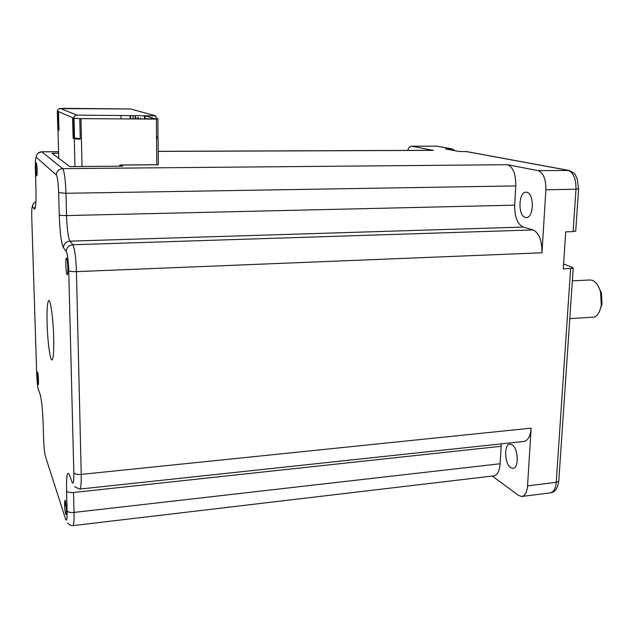 <?xml version="1.0" encoding="UTF-8"?>
<svg xmlns="http://www.w3.org/2000/svg" width="634" height="634" viewBox="0 0 634 634"><rect width="100%" height="100%" fill="white"/><g stroke="black" fill="none" stroke-linecap="round" stroke-linejoin="round"><path stroke-width="0.95" d="M573.112 231.616L565.702 231.862L563.254 268.959L573.215 268.15L572.478 267.389L563.586 263.966M455.133 150.726L452.248 148.935L445.544 148.942L459.293 151.502L466.806 151.613M575.735 230.927L573.12 231.616L575.973 189.241C576.084 178.661 573.398 172.345 567.913 170.292L465.76 151.478M79.836 489.068L523.763 441.454C527.908 440.757 530.365 436.319 531.126 428.156L527.551 485.858C526.973 492.349 525.039 495.891 521.766 496.485L518.485 495.392L492.269 476.055M72.886 525.634L493.815 475.872C497.397 475.223 499.489 471.181 500.115 463.755L501.328 443.863M533.02 229.936L523.169 227.067L69.922 241.142L72.847 244.748L533.02 229.936C539.082 232.908 542.062 240.524 541.975 252.784L545.874 189.78C545.953 179.089 543.354 172.702 538.052 170.617L507.477 164.705C513.072 166.956 515.838 174.025 515.783 185.913L65.984 193.283L66.538 215.568L514.697 205.162L515.783 185.913M523.169 227.067C517.407 224.198 514.578 216.899 514.697 205.162M432.729 150.321L411.751 146.2L436.477 146.145M58.613 153.246L52.067 153.277L69.78 166.607L122.758 166.163L120.761 165.054M47.098 323.578C47.558 341.052 50.038 360.167 51.917 359.977C53.391 359.24 53.977 351.656 53.684 337.209C53.232 319.251 50.672 300.136 48.866 300.508C47.36 301.443 46.765 309.13 47.098 323.578M66.396 510.005C65.54 499.14 64.93 497.286 64.565 504.45C64.755 513.207 66.673 519.167 66.396 510.005M38.048 384.315C38.856 386.803 38.468 374.155 37.668 372.34C36.859 369.971 37.255 382.429 38.048 384.315M35.861 168.731C36.566 177.861 37.018 178.297 37.208 170.055C36.487 160.901 36.043 160.457 35.861 168.731M66.633 258.276C65.31 256.128 65.746 272.961 67.045 274.498C68.377 276.876 67.941 259.694 66.633 258.276M407.63 150.417C408.764 147.619 410.135 146.216 411.751 146.2M525.34 217.422L526.157 217.541C533.86 218.389 534.541 193.386 526.806 192.276L526.157 192.189C518.461 191.413 517.701 215.948 525.34 217.422M510.711 467.662L512.946 468.368C519.143 468.581 518.374 448.293 512.05 444.759L509.958 444.125C503.8 443.951 504.442 463.834 510.711 467.662M119.85 166.195L119.826 165.014L156.78 164.721L156.384 119.097L155.766 115.871L76.904 115.119C74.994 115.293 73.964 116.331 73.813 118.225L79.789 118.637L80.233 138.672L73.885 137.958L73.417 118.051L72.617 117.71L73.1 138.141L74.297 138.806L80.146 139.25L80.138 138.664M58.954 129.494L57.995 129.724L58.97 130.271L58.486 111.647L57.829 111.362L58.304 129.336L57.789 129.051L57.314 111.14L58.082 109.476L59.342 108.588L130.525 108.985M58.296 129.019L58.938 128.971M155.766 115.871L130.572 108.985L62.79 108.335M145.345 115.792L155.79 119.097M130.699 118.701L130.659 115.681M130.184 115.673L130.224 118.693M144.568 118.788L155.433 118.827M156.36 118.265L157.842 118.685L157.993 136.944L156.543 136.936M157.842 118.685L156.376 118.677M145.226 115.792L145.257 118.756M134.78 118.724L135.422 116.49L136.088 118.732M137.451 118.74L138.03 117.274L138.6 118.748M140.257 118.764L140.708 118.082L141.097 118.764M144.401 118.788L144.37 115.784M133.124 115.697L133.164 118.717M79.686 118.629L156.384 119.097M73.821 118.225L73.417 118.051M74.527 138.315L74.059 118.328M79.123 118.598L144.687 119.026M156.55 138.196L158.12 138.196L158.341 164.753L119.826 165.062M79.591 139.234L79.575 138.632M158.12 138.196L156.55 137.626M121.078 118.637L121.031 115.61M599.32 311.777L601.999 304.209L601.262 305.12C600.247 311.128 598.1 315.106 594.811 317.048L569.792 318.664M601.262 305.12L600.596 292.179C598.813 285.76 596.023 281.797 592.219 280.299L589.731 279.982M601.999 304.209L601.42 292.916L597.672 285.126M572.478 267.389L572.407 268.428M451.884 148.919L436.683 146.145L412.092 146.24M438.031 146.319L452.248 148.935M538.052 170.617L569.253 170.498M578.596 188.742L575.973 189.241L545.874 189.78M527.551 485.858L556.232 482.323L558.76 481.325C557.579 488.687 554.726 492.539 550.201 492.887C553.609 492.277 555.614 488.759 556.232 482.323L570.624 268.618M573.215 268.15L558.816 480.548M66.261 507.24L64.557 502.096M501.106 446.273L73.528 492.491L74.035 512.423C74.186 520.863 73.782 525.277 72.807 525.649L70.073 525.174L67.584 522.979M43.651 439.608L43.136 422.878C42.573 409.065 41.559 399.547 40.1 394.316L38.317 389.434C37.541 386.637 37.002 381.549 36.709 374.171L31.763 217.684C31.589 210.147 31.866 206.486 32.588 206.692L34.339 209.03C35.702 209.521 36.233 202.603 35.948 188.266L35.369 169.563C35.203 161.504 35.504 157.414 36.289 157.295L56.378 175.032C57.52 176.981 58.28 182.846 58.653 192.649L59.239 214.855C59.889 232.234 61.292 243.202 63.455 247.751L66.261 251.484C67.529 254.131 68.361 260.534 68.741 270.694L73.813 472.845C73.909 481.705 73.354 484.867 72.133 482.347L69.344 474.676C67.267 470.515 66.348 475.944 66.578 490.97L67.101 510.846C67.933 512.185 70.239 512.708 74.035 512.423L500.115 463.755M541.975 252.784L76.429 271.629L81.231 474.398C81.382 483.766 80.883 488.663 79.725 489.083L74.582 486.698M73.813 472.845C74.717 474.153 77.19 474.668 81.231 474.398L531.118 428.156M66.261 251.484C66.57 247.522 68.765 245.271 72.847 244.748C74.701 248.385 75.898 257.341 76.429 271.629C72.228 271.724 69.669 271.407 68.741 270.694M59.239 214.855C60.095 215.37 62.528 215.608 66.538 215.568C67.038 229.143 68.163 237.671 69.922 241.142C65.912 241.657 63.757 243.86 63.455 247.751M58.574 151.764L41.725 151.819L62.695 168.644C64.367 171.299 65.46 179.509 65.984 193.283L58.653 192.649M56.378 175.032C56.664 171.188 58.772 169.056 62.695 168.644L507.477 164.705M433.442 150.377L158.231 151.391M41.535 151.756L41.725 151.819C38.341 152.168 36.534 153.991 36.289 157.295M43.659 439.917C43.96 447.485 44.538 452.93 45.386 456.226L46.131 458.541M67.101 510.846C67.212 519.056 66.721 521.837 65.627 519.198L45.386 456.226M35.876 169.286L37.168 169.119M34.339 209.03L35.663 205.479M35.924 201.826C33.753 202.769 32.643 204.394 32.588 206.692M37.874 373.141L37.248 373.41M38.317 389.434L39.26 392.002M40.639 396.305L40.1 394.316M69.344 474.676L70.485 477.814M73.528 492.491C69.724 492.761 67.41 492.253 66.578 490.97M72.617 117.71L58.486 111.647M74.955 166.56L74.297 138.806M57.995 129.724L58.748 158.302M60.278 108.438L76.904 115.119M80.97 118.613L82.032 166.504M466.133 151.494L568.326 170.308C576.52 173.486 575.204 175.531 577.202 178.661L578.58 188.98L575.72 231.244M522.067 496.446L550.201 492.887M432.982 150.321L158.231 151.328M58.574 151.7L41.598 151.764L37.969 153.285M35.932 201.628C33.618 203.015 32.437 204.671 32.374 206.605M590.127 279.959L572.351 280.87M601.42 292.916L600.596 292.179"/></g></svg>
